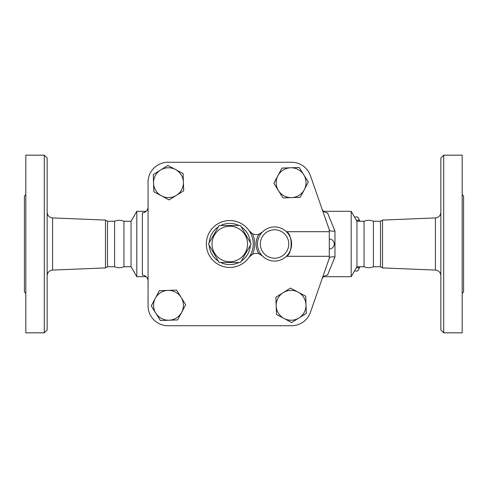 <?xml version="1.0" encoding="UTF-8"?>
<svg xmlns="http://www.w3.org/2000/svg" width="488" height="488" viewBox="0 0 488 488"><rect width="100%" height="100%" fill="white"/><g stroke="black" fill="none" stroke-linecap="round" stroke-linejoin="round"><path stroke-width="0.73" d="M219.118 225.523L240.456 225.523L251.125 244L240.456 262.477L219.118 262.477L208.449 244L219.118 225.523M212.018 244A17.769 17.769 0 0 0 238.669 259.384A17.769 17.769 0 0 0 238.669 228.616A17.769 17.769 0 0 0 212.018 244M25.821 293.721L24.4 291.617L24.4 196.383L25.821 194.279M44.298 332.834L25.821 332.834L25.821 155.166L44.298 155.166L47.141 158.008L47.141 329.992L44.298 332.834L44.298 155.166M146.199 276.69L136.805 276.69L136.805 211.31L131.058 221.259L131.058 266.741L123.952 266.741C120.835 268.046 117.718 268.046 114.601 266.741L107.494 266.741L105.481 267.906L105.481 220.094L52.594 217.929L52.594 270.071C49.264 270.517 47.446 272.408 47.141 275.75M123.952 266.741L123.952 221.259C120.835 219.954 117.718 219.954 114.601 221.259L107.494 221.259L105.481 220.094M114.601 266.741L114.601 221.259M107.494 266.741L107.494 221.259M462.179 293.721L463.6 291.617L463.6 196.383L462.179 194.279M443.702 332.834L462.179 332.834L462.179 155.166L443.702 155.166L443.702 332.834L440.859 329.992L440.859 158.008L443.702 155.166M329.284 256.291L329.284 258.213L310.405 312.375A19.898 19.898 0 0 1 291.617 325.728L167.957 325.728A19.898 19.898 0 0 1 148.059 305.83L148.059 182.17A19.898 19.898 0 0 1 167.957 162.272L291.617 162.272A19.898 19.898 0 0 1 310.405 175.625L329.284 229.787L329.284 256.291L286.389 256.291C292.763 253.974 292.763 234.026 286.389 231.709L329.284 231.709M382.519 220.094L380.506 221.259L380.506 266.741L382.519 267.906L382.519 220.094L435.406 217.929L435.406 270.071C438.736 270.517 440.554 272.408 440.859 275.75M364.048 244L364.048 221.259C367.165 219.954 370.282 219.954 373.399 221.259L373.399 266.741C370.282 268.046 367.165 268.046 364.048 266.741L364.048 244M359.638 221.259L359.229 220.228A29.494 7.631 -90 0 0 358.253 217.874A29.494 7.631 -90 0 0 357.777 216.995L354.477 216.995M358.253 217.874L359.339 220.076A27.005 6.991 90 0 1 359.863 221.259M359.863 266.741A27.005 6.991 90 0 1 359.339 267.924L358.253 270.126A29.494 7.631 -90 0 0 359.229 267.772L359.638 266.741M354.477 271.005L357.777 271.005A29.494 7.631 -90 0 0 358.253 270.126M356.35 267.772L359.229 267.772M356.35 220.228L359.229 220.228M175.491 169.519L183.098 173.569L183.396 182.183A14.927 14.927 0 0 0 160.576 170.031L167.89 165.469L175.491 169.519M183.689 190.79L176.381 195.352A14.927 14.927 0 0 0 183.396 182.183L183.689 190.79M169.068 199.915L161.461 195.865A14.927 14.927 0 0 0 176.381 195.352L169.068 199.915M153.561 183.201L153.269 174.594L160.576 170.031A14.927 14.927 0 0 0 161.461 195.865L153.86 191.814L153.561 183.201M304.268 189.704L300.218 197.311L291.604 197.609A14.927 14.927 0 0 0 303.756 174.789L308.318 182.103L304.268 189.704M282.997 197.902L278.435 190.594A14.927 14.927 0 0 0 291.604 197.609L282.997 197.902M273.872 183.281L277.922 175.68A14.927 14.927 0 0 0 278.435 190.594L273.872 183.281M290.586 167.774L299.193 167.482L303.756 174.789A14.927 14.927 0 0 0 277.922 175.68L281.972 168.073L290.586 167.774M284.077 318.481L276.476 314.431L276.178 305.817A14.927 14.927 0 0 0 298.998 317.969L291.684 322.531L284.077 318.481M275.885 297.21L283.192 292.647A14.927 14.927 0 0 0 276.178 305.817L275.885 297.21M290.506 288.085L298.107 292.135A14.927 14.927 0 0 0 283.192 292.647L290.506 288.085M306.013 304.799L306.305 313.406L298.998 317.969A14.927 14.927 0 0 0 298.107 292.135L305.714 296.185L306.013 304.799M155.306 298.296L159.356 290.689L167.97 290.39A14.927 14.927 0 0 0 155.818 313.211L151.256 305.897L155.306 298.296M176.577 290.098L181.139 297.406A14.927 14.927 0 0 0 167.97 290.39L176.577 290.098M185.702 304.719L181.652 312.32A14.927 14.927 0 0 0 181.139 297.406L185.702 304.719M168.988 320.226L160.381 320.518L155.818 313.211A14.927 14.927 0 0 0 181.652 312.32L177.601 319.927L168.988 320.226M262.373 232.062L258.884 234.216A8.528 8.528 0 0 0 262.373 232.062A17.056 17.056 0 0 0 262.373 255.938A17.056 17.056 0 0 0 286.578 256.102A17.056 17.056 0 0 0 286.578 231.898A17.056 17.056 0 0 0 262.373 232.062A17.056 17.056 0 0 1 286.578 231.898A17.056 17.056 0 0 1 286.578 256.102A17.056 17.056 0 0 1 262.373 255.938A8.528 8.528 0 0 0 258.884 253.784L262.373 255.938M252.43 233.703A8.528 8.528 0 0 0 258.884 234.216A18.477 18.477 0 0 0 258.884 253.784A8.528 8.528 0 0 0 249.215 257.133L252.43 254.297A24.876 24.876 0 0 0 252.43 233.703L249.215 230.867A23.454 23.454 0 0 0 214.293 226.395A23.454 23.454 0 0 0 214.293 261.605A23.454 23.454 0 0 0 249.215 230.867A8.528 8.528 0 0 0 252.43 233.703M329.284 229.787L329.327 229.927C329.986 231.044 331.864 231.422 334.969 231.074L327.515 212.859C324.825 212.683 322.977 211.334 321.97 208.809M148.059 305.83L148.059 182.17M167.957 162.272L291.617 162.272M329.284 258.213L310.405 312.375M291.617 325.728L167.957 325.728M329.327 258.073C329.986 256.956 331.864 256.578 334.969 256.926L334.969 231.074M321.97 279.191C322.971 276.672 324.819 275.317 327.515 275.14L334.969 256.926M364.048 266.741L356.941 266.741L351.195 276.69L351.195 211.31L323.611 211.31M148.059 206.936C147.766 210.474 145.869 212.451 142.374 212.859L142.374 275.14C145.869 275.549 147.766 277.526 148.059 281.064M356.941 266.741L356.941 221.259L351.195 211.31M288.774 244A14.213 14.213 0 0 1 269.187 257.158A14.213 14.213 0 0 1 264.404 234.051A14.213 14.213 0 0 1 288.774 244M250.35 245.336A20.612 20.612 0 0 1 241.224 261.147M238.913 262.477A20.612 20.612 0 0 1 220.655 262.477M218.349 261.147A20.612 20.612 0 0 1 209.218 245.336M209.218 242.664A20.612 20.612 0 0 1 218.349 226.853M220.655 225.523A20.612 20.612 0 0 1 238.913 225.523M241.224 226.853A20.612 20.612 0 0 1 250.35 242.664M52.594 217.929C49.264 217.483 47.446 215.592 47.141 212.249M105.481 267.906L52.594 270.071M435.406 217.929C438.736 217.483 440.554 215.592 440.859 212.249M382.519 267.906L435.406 270.071M380.506 221.259L373.399 221.259M380.506 266.741L373.399 266.741M329.284 248.978A4.978 4.978 0 0 0 334.256 244A4.978 4.978 0 0 0 329.284 239.022M351.195 276.69L323.611 276.69M146.199 211.31L136.805 211.31M131.058 266.741L136.805 276.69M131.058 221.259L123.952 221.259M364.048 221.259L356.941 221.259"/></g></svg>
